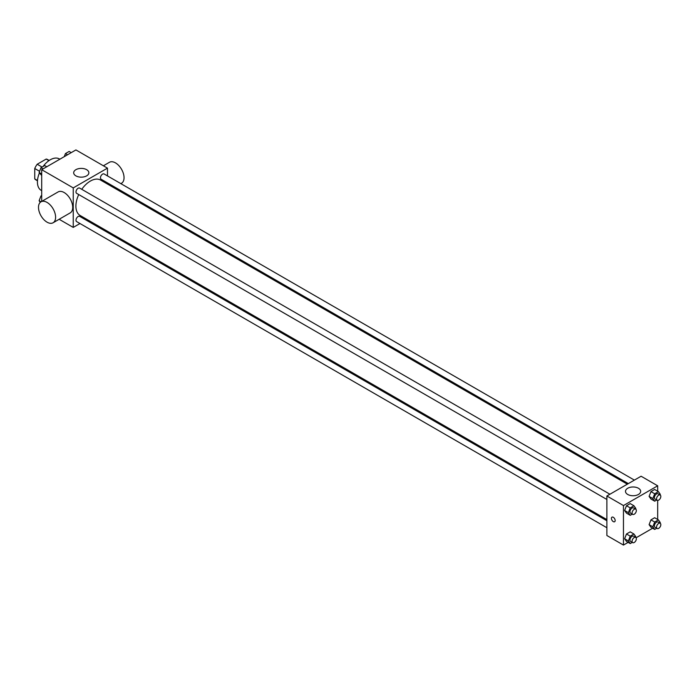 <?xml version="1.0" encoding="UTF-8"?>
<svg xmlns="http://www.w3.org/2000/svg" width="695" height="695" viewBox="0 0 695 695"><rect width="100%" height="100%" fill="white"/><g stroke="black" fill="none" stroke-linecap="round" stroke-linejoin="round"><path stroke-width="1.04" d="M42.074 167.069L37.2 164.255L46.2 159.059A11.711 6.759 120 0 1 47.555 159.537L49.18 160.476M37.487 180.474L34.75 178.893A11.711 6.759 120 0 0 35.845 179.831L37.469 180.761M34.75 178.893L34.75 168.503A11.711 6.759 120 0 1 37.2 164.255M39.589 171.291L34.75 168.503M48.945 160.641L46.2 159.059M39.433 172.907A18.148 10.477 120 0 0 37.426 182.029A18.148 10.477 120 0 0 41.179 190.343L41.7 190.638M59.848 159.207L59.327 158.903A18.148 10.477 120 0 0 43.064 166.496M41.7 201.402L41.7 169.684L75.92 149.929L107.473 168.138L107.473 175.913M79.977 223.529L73.244 227.413L59.145 219.273M87.023 219.464L86.024 220.037M78.735 194.557A20.45 11.806 120 0 0 75.903 206.128A20.45 11.806 120 0 0 80.133 215.485L606.883 519.599M627.333 484.18L100.584 180.066A20.45 11.806 120 0 0 81.758 189.318M107.473 182.898L107.473 184.045M73.244 227.413L73.244 187.902L107.473 168.138M634.379 480.115L104.102 173.967A3.023 1.746 120 0 0 101.774 174.775A3.023 1.746 120 0 0 100.454 177.824A3.023 1.746 120 0 0 101.079 179.206L628.323 483.607M606.883 520.746L79.638 216.345A3.023 1.746 120 0 0 77.31 217.161A3.023 1.746 120 0 0 75.99 220.202A3.023 1.746 120 0 0 76.615 221.583L606.883 527.731M606.883 499.479L76.615 193.332A3.023 1.746 -60 0 1 76.615 189.839A3.023 1.746 -60 0 1 79.638 188.093L609.906 494.241M73.244 187.902L41.7 169.684M75.903 175.87A7.584 4.378 180 0 1 73.679 172.768A7.584 4.378 180 0 1 81.272 168.39A7.584 4.378 180 0 1 88.856 172.768A7.584 4.378 180 0 1 84.173 176.817A7.584 4.378 180 0 1 75.903 175.87M40.267 202.349L39.129 200.733L40.996 201.811L58.111 191.933A12.102 6.985 60 0 1 67.432 195.173A12.102 6.985 60 0 1 72.714 207.345A12.102 6.985 60 0 1 70.212 212.887L53.098 222.765A12.102 6.985 60 0 1 40.996 215.78A12.102 6.985 60 0 1 40.996 201.811A12.102 6.985 60 0 1 50.318 205.051A12.102 6.985 60 0 1 55.6 217.222A12.102 6.985 60 0 1 53.098 222.765M120.861 183.645L121.538 183.245A12.102 6.985 -120 0 0 121.538 169.276A12.102 6.985 -120 0 0 109.436 162.291L103.39 165.784M628.15 542.361L623.458 545.071L606.883 535.506L606.883 495.987L641.103 476.231L657.678 485.805L657.678 491.217M652.622 528.235L636.107 537.774M650.954 499.019L649.095 496.386L650.954 491.608L654.655 489.471L650.954 491.608L649.095 496.386L650.954 499.019L654.69 501.182L652.84 498.55L654.69 493.771L658.4 491.634L660.25 494.267L659.998 494.909M626.482 541.405L624.631 538.764L626.482 533.995L630.183 531.857L626.482 533.995L624.631 538.764L626.482 541.405L630.226 543.559L628.376 540.927L630.226 536.149L633.927 534.012L635.786 536.653L635.534 537.287M657.678 500.4L657.678 519.469M623.458 545.071L623.458 505.56L657.678 485.805M650.954 527.27L649.095 524.638L650.954 519.869L654.655 517.723L650.954 519.869L649.095 524.638L650.954 527.27L654.69 529.434L652.84 526.801L654.69 522.023L658.4 519.886L660.25 522.527L659.998 523.161M626.482 513.145L624.631 510.512L626.482 505.743L630.183 503.597L626.482 505.743L624.631 510.512L626.482 513.145L630.226 515.308L628.376 512.675L630.226 507.897L633.927 505.76L635.786 508.393L635.534 509.035M623.458 505.56L606.883 495.987M627.715 494.458A7.584 4.378 180 0 1 625.5 491.356A7.584 4.378 180 0 1 633.084 486.978A7.584 4.378 180 0 1 640.668 491.356A7.584 4.378 180 0 1 635.986 495.405A7.584 4.378 180 0 1 627.715 494.458M615.171 520.529A2.65 1.529 60 0 1 614.623 521.745A2.65 1.529 60 0 1 611.974 520.216A2.65 1.529 60 0 1 611.974 517.158A2.65 1.529 60 0 1 614.015 517.871A2.65 1.529 60 0 1 615.171 520.529M614.623 521.745A2.65 1.529 60 0 1 611.974 520.216A2.65 1.529 60 0 1 611.974 517.158M632.259 514.135L630.226 515.308M635.725 509.148L633.588 507.915A3.023 1.746 120 0 0 631.26 508.723A3.023 1.746 120 0 0 629.939 511.772A3.023 1.746 120 0 0 630.565 513.153L632.702 514.387A3.023 1.746 120 0 0 635.725 512.641A3.023 1.746 120 0 0 635.725 509.148A3.023 1.746 120 0 0 633.397 509.956A3.023 1.746 120 0 0 632.076 513.006A3.023 1.746 120 0 0 632.702 514.387M628.376 512.675L624.631 510.512M630.226 507.897L626.482 505.743M633.927 505.76L630.183 503.597M656.732 500.009L654.69 501.182M660.198 495.022L658.061 493.789A3.023 1.746 120 0 0 655.724 494.597A3.023 1.746 120 0 0 654.403 497.646A3.023 1.746 120 0 0 655.029 499.027L657.175 500.261A3.023 1.746 120 0 0 660.198 498.515A3.023 1.746 120 0 0 660.198 495.022A3.023 1.746 120 0 0 657.87 495.83A3.023 1.746 120 0 0 656.549 498.88A3.023 1.746 120 0 0 657.175 500.261M652.84 498.55L649.095 496.386M654.69 493.771L650.954 491.608M658.4 491.634L654.655 489.471M632.259 542.387L630.226 543.559M635.725 537.4L633.588 536.166A3.023 1.746 120 0 0 631.26 536.983A3.023 1.746 120 0 0 629.939 540.024A3.023 1.746 120 0 0 630.565 541.405L632.702 542.639A3.023 1.746 120 0 0 635.725 540.892A3.023 1.746 120 0 0 635.725 537.4A3.023 1.746 120 0 0 633.397 538.217A3.023 1.746 120 0 0 632.076 541.257A3.023 1.746 120 0 0 632.702 542.639M628.376 540.927L624.631 538.764M630.226 536.149L626.482 533.995M633.927 534.012L630.183 531.857M656.732 528.261L654.69 529.434M660.198 523.274L658.061 522.041A3.023 1.746 120 0 0 655.724 522.849A3.023 1.746 120 0 0 654.403 525.898A3.023 1.746 120 0 0 655.029 527.279L657.175 528.513A3.023 1.746 120 0 0 660.198 526.767A3.023 1.746 120 0 0 660.198 523.274A3.023 1.746 120 0 0 657.87 524.091A3.023 1.746 120 0 0 656.549 527.131A3.023 1.746 120 0 0 657.175 528.513M652.84 526.801L649.095 524.638M654.69 522.023L650.954 519.869M658.4 519.886L654.655 517.723M41.7 175.531L39.129 172.473L40.979 167.703L44.688 165.566L46.765 166.765M41.7 173.959L39.129 172.473M43.055 168.902L40.979 167.703M64.253 156.662L65.452 153.578L69.153 151.44L71.229 152.639M67.528 154.776L65.452 153.578M39.129 200.733L40.979 195.955L41.7 195.538M41.7 196.372L40.979 195.955M113.815 187.711L114.814 187.137"/></g></svg>
